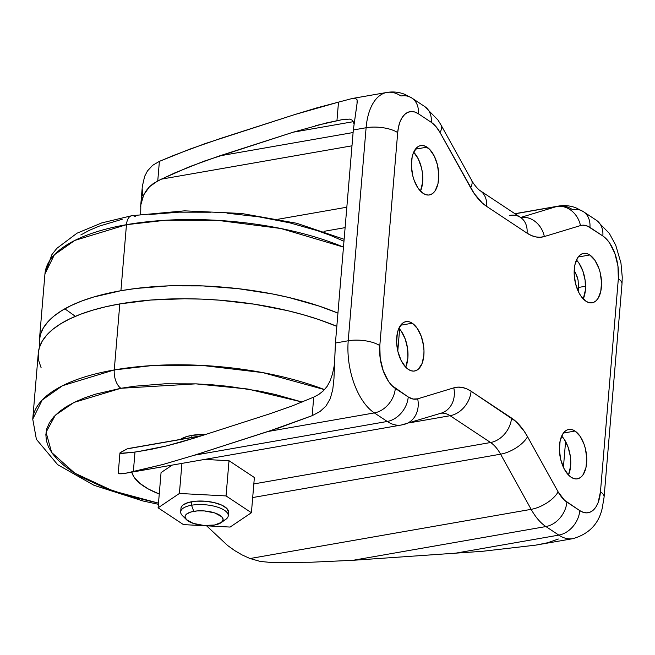 <?xml version="1.0" encoding="UTF-8"?>
<svg xmlns="http://www.w3.org/2000/svg" width="655" height="655" viewBox="0 0 655 655"><rect width="100%" height="100%" fill="white"/><g stroke="black" fill="none" stroke-linecap="round" stroke-linejoin="round"><path stroke-width="0.98" d="M228.251 515.788L228.546 512.267A23.867 9.055 -175.2 0 0 216.469 503.196A23.867 9.055 -175.2 0 0 191.841 501.705L191.538 505.234A23.867 9.055 4.8 0 1 216.175 506.716A23.867 9.055 4.8 0 1 228.251 515.788A23.867 9.055 4.8 0 1 222.79 520.897M221.202 522.608L225.844 519.309A23.867 9.055 -175.2 0 0 220.252 508.124A23.867 9.055 -175.2 0 0 191.538 505.234L193.757 511.342A19.093 7.246 4.8 0 1 216.723 513.659A19.093 7.246 4.8 0 1 221.202 522.608A19.093 7.246 4.8 0 1 214.422 525.04L203.803 525.433L193.274 523.394L186.388 519.595L185.054 516.713L185.48 515.329L186.618 514.052L190.834 512.022L197.073 510.933L204.385 510.941L214.906 512.988L221.791 516.779L223.126 519.669L221.57 522.33L214.422 525.04A19.093 7.246 4.8 0 1 186.487 519.693A19.093 7.246 4.8 0 1 193.757 511.342L191.538 505.234A23.867 9.055 -175.2 0 0 182.458 515.665L186.487 519.693M126.464 224.69L165.347 220.268L217.706 220.358L280.856 228.497L343.482 247.099A179.028 67.932 -175.2 0 0 126.464 224.69L120.921 290.705A179.028 67.932 4.8 0 1 337.939 313.123L319.222 306.106L288.618 297.435L272.218 293.907L238.011 288.642L203.025 285.924L168.605 285.858L136.076 288.446L120.921 290.705L126.464 224.69A179.028 67.932 -175.2 0 0 44.949 273.888L54.39 254.77L74.801 240.426L126.464 224.69A14.32 7.541 -99.9 0 1 131.639 215.732A14.32 7.541 80.1 0 0 126.464 224.69M38.293 353.16L39.349 347.649L42.182 341.255L46.701 335.114L52.85 329.301L60.579 323.857L69.815 318.838L80.467 314.285L92.429 310.265L105.578 306.794L119.808 303.912L150.912 300.031L184.546 298.762L201.912 299.13L219.417 300.162L254.189 304.174L287.512 310.634L303.232 314.719L318.117 319.312L336.826 326.329A179.028 67.932 -175.2 0 0 119.808 303.912L114.265 369.936A179.028 67.932 4.8 0 1 324.528 389.635L262.884 372.621L202.076 365.416L151.821 365.596L114.265 369.936A14.32 7.541 80.1 0 0 120.905 388.276L195.87 383.855L247.705 389.013L302.135 402.039L275.19 394.457L260.101 391.215L228.628 386.376L212.548 384.829L196.443 383.879L164.782 383.814L134.856 386.196L120.905 388.276A14.32 7.541 -99.9 0 1 114.265 369.936L62.602 385.672L42.19 400.017L32.75 419.143A179.028 67.932 4.8 0 1 114.265 369.936L119.808 303.912A179.028 67.932 -175.2 0 0 38.293 353.119L32.75 419.143L36.393 439.317L57.681 464.69L94.033 485.306L143.15 501.026L158.395 504.293M191.956 435.346L191.784 437.434L191.956 435.346A33.421 12.682 -175.2 0 0 180.33 439.44L186.847 436.533L191.956 435.346A33.421 12.682 -175.2 0 1 205.793 434.404L191.956 435.346M576.408 259.969L578.848 262.966L582.827 270.892L585.136 280.34L585.423 289.862L583.261 298.95A25.062 13.198 80.1 0 0 576.449 260.01M589.795 254.975A25.062 13.198 -99.9 0 1 601.495 281.527A25.062 13.198 -99.9 0 1 592.169 302.774A25.062 13.198 -99.9 0 1 585.914 301.194L580.87 295.994L578.701 292.302L575.491 283.451L574.165 273.774L574.926 264.759L577.653 257.775L579.634 255.385L581.927 253.878L584.457 253.297L587.109 253.665L589.795 254.975L594.838 260.174L598.817 268.1L600.209 272.717L601.536 282.387L600.774 291.401L598.048 298.393L596.066 300.776L593.774 302.291L591.252 302.872L588.591 302.495L585.914 301.194A25.062 13.198 -99.9 0 1 574.206 274.633A25.062 13.198 -99.9 0 1 583.531 253.395A25.062 13.198 -99.9 0 1 589.795 254.975L578.185 257.006L589.795 254.975M413.641 152.14L418.242 158.829L421.452 167.688L422.369 172.511L422.655 182.041L420.494 191.121A25.062 13.198 80.1 0 0 413.682 152.181M427.019 147.146A25.062 13.198 -99.9 0 1 438.727 173.698A25.062 13.198 -99.9 0 1 429.402 194.944A25.062 13.198 -99.9 0 1 423.138 193.364L418.095 188.165L414.116 180.24L412.724 175.622L411.397 165.952L412.159 156.93L413.297 153.106L416.867 147.563L419.159 146.049L421.681 145.467L424.342 145.836L429.631 149.34L434.232 156.029L437.442 164.888L438.76 174.557L438.007 183.572L435.28 190.564L433.299 192.947L431.006 194.461L428.476 195.043L425.824 194.674L423.138 193.364A25.062 13.198 -99.9 0 1 411.438 166.804A25.062 13.198 -99.9 0 1 420.764 145.566A25.062 13.198 -99.9 0 1 427.019 147.146L415.409 149.176L427.019 147.146M398.854 328.204L401.294 331.201L405.273 339.126L407.582 348.575L407.868 358.097L405.707 367.185A25.062 13.198 80.1 0 0 398.895 328.245M412.241 323.21A25.062 13.198 -99.9 0 1 423.949 349.762A25.062 13.198 -99.9 0 1 414.615 371.008A25.062 13.198 -99.9 0 1 408.36 369.42L405.748 367.226L401.147 360.537L397.945 351.686L396.619 342.008L397.372 332.994L398.51 329.17L402.08 323.619L404.372 322.113L406.902 321.531L409.555 321.9L412.241 323.21L417.284 328.409L421.263 336.326L423.572 345.774L423.982 350.622L423.859 355.305L422.09 363.459L418.52 369.011L416.22 370.525L413.698 371.107L411.037 370.73L408.36 369.42A25.062 13.198 -99.9 0 1 396.652 342.868A25.062 13.198 -99.9 0 1 405.977 321.63A25.062 13.198 -99.9 0 1 412.241 323.21L400.631 325.24L412.241 323.21M561.63 436.033L564.061 439.03L568.041 446.956L570.349 456.396L570.644 465.926L568.475 475.014A25.062 13.198 80.1 0 0 561.663 436.074M575.008 431.039A25.062 13.198 -99.9 0 1 586.716 457.591A25.062 13.198 -99.9 0 1 577.383 478.83A25.062 13.198 -99.9 0 1 571.127 477.249L568.515 475.055L563.914 468.366L560.713 459.507L559.386 449.838L560.14 440.823L562.866 433.831L564.847 431.449L567.148 429.942L569.67 429.352L572.323 429.729L575.008 431.039L580.052 436.23L584.031 444.156L585.423 448.773L586.749 458.451L585.988 467.465L583.269 474.457L581.288 476.84L578.987 478.346L576.466 478.928L573.813 478.559L571.127 477.249A25.062 13.198 -99.9 0 1 559.419 450.697A25.062 13.198 -99.9 0 1 568.745 429.459A25.062 13.198 -99.9 0 1 575.008 431.039L563.398 433.07L575.008 431.039M161.056 472.599L172.191 465.099L161.056 472.599L158.101 507.813L183.457 524.614L230.118 527.062L251.414 512.726L226.057 495.925L179.396 493.469L158.101 507.813L161.056 472.599M159.255 494.001A76.389 28.984 4.8 0 1 132.556 474.343L131.655 472.19L134.209 477.389L139.843 483.365L148.341 488.998L159.345 494.042M229.013 460.711L254.369 477.511L251.414 512.726L254.369 477.511L229.013 460.711L226.057 495.925L229.013 460.711L204.622 459.425L229.013 460.711M253.829 483.93L490.587 442.518L450.116 415.712L409.293 422.852L450.116 415.712L490.587 442.518A38.195 20.117 -99.9 0 1 500.584 454.185L252.691 497.546L500.584 454.185L531.156 509.344L249.997 558.527L260.256 561.425L270.474 562.432L310.994 562.236L353.029 560.295L482.506 551.297L535.831 545.116L572.888 538.664A56.338 29.672 -99.9 0 1 558.813 535.11L452.523 553.704L558.813 535.11L545.902 526.554L353.029 560.295L545.902 526.554A56.338 29.672 -99.9 0 1 531.156 509.344L500.584 454.185A22.917 10.693 -29 0 0 527.537 436.705L558.117 491.864L564.504 500.232L579.781 510.63L583.359 512.374L586.896 512.873L590.261 512.095L593.324 510.081L595.968 506.896L598.081 502.68L600.455 491.799L618.336 278.768L617.952 266.061L614.873 253.469L609.568 242.907L606.317 238.903L602.846 235.972L587.527 226.106L582.762 225.181L580.477 225.574L544.346 236.545L540.17 237.266L535.847 236.93L531.459 235.563L527.07 233.172L486.6 206.358L482.293 202.993L474.228 193.577L440.037 132.531L435.911 126.513L431.285 122.329L418.373 113.765L414.795 112.021L411.25 111.53L407.885 112.308L404.823 114.322L402.186 117.499L400.066 121.724L398.551 126.816L397.7 132.597L379.81 345.635L380.195 358.334L383.273 370.927L388.579 381.497L391.829 385.492L408.229 396.979L413.027 399.042L417.677 398.829L453.8 387.85L457.976 387.138L462.299 387.465L466.688 388.833L471.076 391.223L515.853 421.402L523.918 430.818L527.537 436.705A22.917 10.693 151 0 1 500.584 454.185A38.195 20.117 -99.9 0 0 490.587 442.518A22.917 17.431 -56.5 0 0 511.547 418.037A22.917 17.431 123.5 0 1 490.587 442.518L253.829 483.93M440.897 413.248A38.195 20.117 -99.9 0 1 450.116 415.712A22.917 17.431 -56.5 0 0 471.076 391.223A22.917 17.431 123.5 0 1 450.116 415.712A38.195 20.117 -99.9 0 0 440.897 413.248M323.955 231.338L345.111 227.637L323.955 231.338M122.035 473.753L119.668 473.794L118.334 473.098L119.668 473.794L126.751 473.008L122.035 473.753M604.09 497.153A22.917 8.695 -175.2 0 0 600.455 491.799A33.421 17.603 -99.9 0 1 579.781 510.63L566.862 502.074A33.421 17.603 -99.9 0 1 558.117 491.864L527.537 436.705A61.111 32.185 80.1 0 0 511.547 418.037L471.076 391.223A61.111 32.185 80.1 0 0 453.8 387.85L417.677 398.829A22.917 19.437 73.1 0 1 405.142 424.113A22.917 19.437 73.1 0 1 403.193 424.579A56.338 29.672 -99.9 0 1 401.327 425.021A56.338 29.672 -99.9 0 1 387.261 421.468L194.396 455.2L163.291 464.387L126.751 473.008L133.35 471.6L134.987 452.056L120.61 453.342L120.143 452.621L127.185 448.855L201.036 435.935L127.185 448.855L119.947 452.933L118.236 473.303M330.251 398.707L325.977 406.051L319.918 411.602L312.173 415.663L313.729 397.127L292.007 406.018L313.729 397.127L318.887 394.367L323.357 390.83L327.14 386.352L330.136 380.85L332.388 374.3L333.993 366.915L332.388 374.3L330.136 380.85L327.14 386.352L323.357 390.83L318.887 394.367L313.729 397.127L312.173 415.663L268.051 431.498L194.396 455.2L387.261 421.468L374.341 412.912L268.051 431.498L374.341 412.912A56.338 29.672 -99.9 0 1 348.223 340.772L335.425 343.015L333.952 378.656L332.781 389.479L330.251 398.707L325.977 406.051L319.918 411.602L312.173 415.663L279.169 427.821L194.396 455.2L163.291 464.387L133.35 471.6L134.987 452.056L122.018 453.44L119.98 453.063M142.323 186.421L144.649 176.318L147.465 170.939L152.615 165.347L159.394 161.367L174.41 155.12L205.343 143.535L294.66 114.592L316.799 107.878L351.776 98.618L355.444 98.266L357.09 99.83L357.024 103.867L353.315 129.977L335.425 343.015L348.223 340.772L366.104 127.741L353.315 129.977L366.104 127.741A56.338 29.672 -99.9 0 1 386.892 92.445A56.338 29.672 -99.9 0 1 400.958 95.998A22.917 17.431 123.5 0 1 411.839 98.021A22.917 17.431 123.5 0 1 418.373 113.765L431.285 122.329A33.421 17.603 -99.9 0 1 440.037 132.531L470.609 187.698A61.111 32.185 80.1 0 0 486.6 206.358L527.07 233.172A61.111 32.185 80.1 0 0 544.346 236.545L580.477 225.574A33.421 17.603 -99.9 0 1 589.926 227.416L602.846 235.972A33.421 17.603 -99.9 0 1 618.336 278.768L600.455 491.799A22.917 8.695 4.8 0 1 604.098 497.071L602.248 508.124C598.793 523.853 589.001 534.03 572.888 538.664M142.618 195.771L142.201 188.853M558.453 206.088A56.338 29.672 80.1 0 0 556.578 206.538L520.602 217.468L556.578 206.538L515.067 213.8L556.578 206.538A56.338 29.672 -99.9 0 1 558.445 206.088A56.338 29.672 -99.9 0 1 572.511 209.641A22.917 17.431 123.5 0 1 583.392 211.671A22.917 17.431 123.5 0 1 589.926 227.416A22.917 17.431 -56.5 0 0 583.507 211.745M558.33 539.032L547.514 542.782L535.831 545.116L482.506 551.297L353.029 560.295L310.994 562.236L270.474 562.432L260.256 561.425L249.997 558.527L242.252 554.998L234.727 550.609L227.563 545.459L206.603 525.826L227.563 545.459L234.727 550.609L242.252 554.998L249.997 558.527L531.156 509.344A56.338 29.672 80.1 0 0 545.902 526.554L558.813 535.11A56.338 29.672 80.1 0 0 573.297 538.59M579.781 510.63A22.917 17.431 123.5 0 1 558.813 535.11A22.917 17.431 -56.5 0 0 579.781 510.63M604.098 497.071L621.988 284.041A22.917 8.695 -175.2 0 0 618.336 278.768A22.917 8.695 4.8 0 1 621.98 284.114M566.862 502.074A22.917 17.431 123.5 0 1 545.902 526.554A22.917 17.431 -56.5 0 0 566.862 502.074M596.427 220.301A22.917 17.431 123.5 0 1 602.846 235.972A22.917 17.431 -56.5 0 0 596.312 220.227L609.289 233.311L615.741 245.224L620.956 263.048L622.25 277.147L621.988 284.041M558.117 491.864A22.917 10.693 151 0 1 531.156 509.344A22.917 10.693 -29 0 0 558.117 491.864M556.578 206.538A22.917 19.437 73.1 0 1 580.477 225.574A22.917 19.437 -106.9 0 0 556.578 206.538M509.656 215.405A22.917 17.431 123.5 0 1 520.651 217.501A22.917 19.437 73.1 0 1 544.346 236.545A22.917 19.437 -106.9 0 0 521.126 217.403M520.651 217.501A22.917 17.431 123.5 0 1 527.07 233.172A22.917 17.431 -56.5 0 0 520.537 217.427L521.085 217.804M405.314 424.055A22.917 19.437 -106.9 0 0 417.677 398.829A33.421 17.603 -99.9 0 1 408.229 396.979A22.917 17.431 123.5 0 1 387.261 421.468A56.338 29.672 80.1 0 0 401.319 425.021L441.274 413.133A22.917 19.437 -106.9 0 0 453.8 387.85A22.917 19.437 73.1 0 1 441.445 413.084A22.917 19.437 73.1 0 1 439.317 413.6M520.537 217.427L480.066 190.613A22.917 17.431 123.5 0 1 486.6 206.358A22.917 17.431 -56.5 0 0 480.18 190.695M471.42 179.871A22.917 10.693 151 0 1 470.609 187.698A22.917 10.693 -29 0 0 471.461 179.945C474.809 186.56 480.811 191.563 480.066 190.613M471.461 179.945L440.889 124.786A22.917 10.693 151 0 1 440.037 132.531A22.917 10.693 -29 0 0 440.848 124.712M374.341 412.912L387.261 421.468A22.917 17.431 -56.5 0 0 408.229 396.979L395.309 388.423A22.917 17.431 123.5 0 1 374.341 412.912A22.917 17.431 -56.5 0 0 395.309 388.423A33.421 17.603 -99.9 0 1 379.81 345.635A22.917 8.695 -175.2 0 0 348.223 340.772A56.338 29.672 80.1 0 0 374.341 412.912M424.874 106.659A22.917 17.431 123.5 0 1 431.285 122.329A22.917 17.431 -56.5 0 0 424.759 106.577L437.925 119.947L440.889 124.786M386.475 92.519A56.338 29.672 80.1 0 0 366.104 127.741L348.223 340.772A22.917 8.695 4.8 0 1 379.81 345.635L397.7 132.597A22.917 8.695 -175.2 0 0 366.104 127.741A22.917 8.695 4.8 0 1 397.7 132.597A33.421 17.603 -99.9 0 1 418.373 113.765A22.917 17.431 -56.5 0 0 411.954 98.103M128.626 448.609L127.185 448.855L128.626 448.609M151.526 449.248L134.987 452.056L151.526 449.248M151.845 449.191L138.459 451.532L166.034 446.039L151.845 449.191M180.796 442.158L166.034 446.039L195.87 437.597L180.796 442.158M269.532 413.894L195.87 437.597L269.532 413.894L292.007 406.018L269.532 413.894M352.03 120.078L353.544 122.403L352.03 120.078L349.573 119.095L352.03 120.078M293.186 132.195L204.401 161.056L175.057 172.781L157.757 180.903L149.479 186.757L143.732 194.887L140.817 204.859L140.694 214.291L140.817 204.859L141.906 199.677L143.732 194.887L146.27 190.564L149.479 186.757L153.327 183.523L161.335 179.159L351.989 145.811L161.335 179.159L189.492 166.714L219.523 155.898L353.102 132.531L219.523 155.898L293.186 132.195L353.25 121.691L293.186 132.195L326.419 122.944L341.951 119.693L349.573 119.095M346.176 119.079L342.336 119.619M346.831 207.217L278.506 219.171L346.831 207.217M575.581 272.979L574.189 270.54L577.071 276.451L578.078 280.086L575.581 272.979M578.521 287.463L578.078 280.086L578.521 287.463L585.562 286.227L578.521 287.463L578.201 291.27L578.521 287.463M563.415 467.334L565.584 441.511L563.415 467.334M346.045 100.133L338.504 102.131L336.948 120.659L338.504 102.131L294.66 114.592L221.005 138.295L189.762 149.16L159.394 161.367L157.757 180.903L159.394 161.367L152.615 165.347L147.465 170.939L144.649 176.318L142.332 186.315L140.62 206.685M341.951 119.693L315.546 125.645M333.952 378.656L332.781 389.479M351.776 98.618L355.444 98.266L357.09 99.83L357.188 102.442L353.315 129.977L335.425 343.015L334.386 366.784M353.921 123.885L353.544 122.403M333.993 366.915L334.451 364.074M158.494 503.138L130.427 496.433L103.94 487.549L81.531 477.118L72.124 471.444L64.051 465.541L57.386 459.466L52.187 453.268L48.511 447.013L46.39 440.766L45.85 434.576L46.882 428.509L49.493 422.631L53.644 416.981L59.31 411.627L66.417 406.624L74.916 402.006L84.708 397.822L95.712 394.113L120.905 388.276L74.105 402.399L55.339 415.188L46.055 432.259L51.639 452.474L74.736 473.131L112.725 490.832L158.494 503.138M38.227 354.24L38.817 360.97L41.126 367.758M183.384 365.515L183.457 364.819M39.701 346.585L39.333 341.034L40.463 334.443L43.296 328.049L47.807 321.916L53.964 316.095L61.693 310.65L70.928 305.631L81.572 301.087L93.534 297.059L120.921 290.705A179.028 67.932 4.8 0 0 39.406 339.912A179.028 67.932 4.8 0 0 39.701 346.585M75.358 316.332L64.829 308.8M131.639 215.732A14.32 7.541 -99.9 0 1 135.323 216.617M122.231 219.261L99.126 226.163L89.326 230.339L80.835 234.957M343.973 241.261L330.554 235.44L317.765 230.781L289.608 222.798L258.946 216.854L226.966 213.162M210.861 212.22L179.192 212.154L149.266 214.537M180.96 508.419L181.492 506.692L182.909 505.095L188.19 502.557L195.984 501.19L205.121 501.206L214.201 502.606L221.84 505.169L226.884 508.509L228.554 512.112M181.926 463.396L179.396 493.469L158.101 507.813L183.457 524.614L230.118 527.062L251.414 512.726L226.057 495.925L179.396 493.469L181.926 463.396M191.841 501.705A23.867 9.055 -175.2 0 0 180.968 508.272L180.674 511.792A23.867 9.055 4.8 0 1 191.538 505.234L191.841 501.705M185.201 517.745A23.867 9.055 4.8 0 1 180.674 511.792M344.137 239.28L296.658 223.257L241.539 213.465L184.554 210.844L131.745 215.716L101.721 222.921L76.987 233.213L56.854 248.343L51.901 254.607L44.949 273.888L39.406 339.912M399.632 329.047L397.79 351.031M401.327 425.021L124.589 473.426M424.759 106.577L411.839 98.021L404.299 94.148C398.674 92.028 392.877 91.454 386.892 92.445L352.93 98.381M596.312 220.227L583.392 211.671L575.925 207.823C570.292 205.678 564.463 205.097 558.445 206.088L514.92 213.702M441.274 413.133L440.578 413.297M201.855 435.673L127.889 448.609"/></g></svg>
